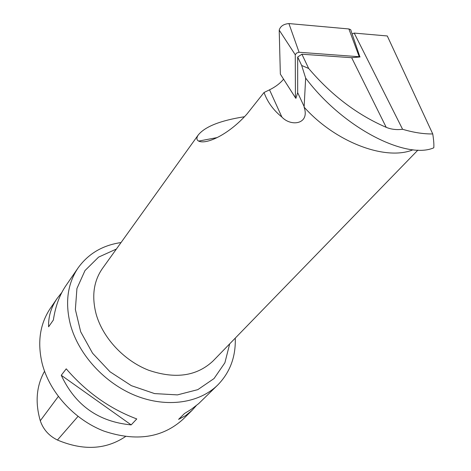 <?xml version="1.0" encoding="UTF-8"?>
<svg xmlns="http://www.w3.org/2000/svg" width="471" height="471" viewBox="0 0 471 471"><rect width="100%" height="100%" fill="white"/><g stroke="black" fill="none" stroke-linecap="round" stroke-linejoin="round"><path stroke-width="0.71" d="M301.67 65.475L297.678 57.02L301.905 54.224L308.676 68.472L301.67 65.475L305.655 78.086L304.107 107.123C335.387 142.23 385.69 161.117 412.985 149.796M301.905 54.224L351.66 57.703L386.22 127.341C391.171 129.384 396.629 130.031 402.587 129.278C413.485 132.516 423.541 134.07 432.749 133.947C433.738 140.181 434.079 144.803 433.779 147.812C406.873 159.675 343.954 128.966 305.655 78.086M386.22 127.341C357.165 114.753 331.319 95.13 308.676 68.472M297.678 57.02L297.678 92.657L304.189 106.646M351.66 57.703L360.068 56.95M295.894 98.392L297.678 92.657M244.425 116.743C220.54 120.482 205.168 126.534 198.303 134.912C196.378 137.826 196.46 139.875 198.55 141.047C206.221 144.962 228.782 134.559 247.028 113.953L264.043 92.493C267.446 102.007 273.386 110.179 281.858 117.014C290.954 126.982 310.083 124.356 304.107 107.123M283.542 79.193C280.127 83.361 275.453 86.905 269.53 89.831L281.858 117.014M432.749 133.947L387.28 35.967L354.204 33.082L352.108 33.894M264.043 92.493L269.53 89.831M121.047 242.553C102.637 245.238 88.312 253.698 78.074 267.934C67.494 283.736 64.939 302.606 70.397 324.543C78.463 354.575 104.792 383.388 135.889 395.746C167.011 408.104 199.498 403.099 217.855 384.889C230.066 372.302 235.865 356.712 235.259 338.113M78.074 267.934L65.869 285.714C59.587 294.923 55.419 306.362 53.358 320.039L48.613 326.803C48.248 316.73 51.092 307.269 57.144 298.431L50.35 308.328C39.947 323.871 37.203 342.205 42.119 363.329C49.42 392.249 74.218 419.626 103.879 431.077C136.06 441.833 162.424 437.906 182.983 419.308L192.05 410.359L185.668 415.593L178.586 419.373L184.479 413.52L191.356 409.264L198.691 403.606L217.855 384.889M61.265 375.281L66.228 368.834C86.299 392.119 109.814 408.822 136.773 418.937L131.174 424.889C98.527 421.822 75.225 405.284 61.265 375.281L131.174 424.889M57.144 298.431L61.848 292.45M196.26 405.637L192.05 410.359M354.204 33.082L402.587 129.278M295.423 97.75L280.345 74.112L295.423 97.715L295.27 54.783L296.571 53.04L299.073 52.263L359.844 56.791L350.677 29.655L348.876 28.955L359.155 56.538M295.423 97.715L295.929 98.333M351.183 31.092L350.677 29.655M280.345 74.112L279.209 30.126C280.363 26.235 283.601 24.05 288.911 23.568L348.876 28.955M44.551 371.26C36.402 385.873 34.984 402.369 40.288 420.744C43.202 429.399 48.919 435.828 57.438 440.032C83.184 450.847 105.845 449.711 125.421 436.617M417.918 150.102L213.022 361.01C196.725 376.235 175.23 379.296 148.53 370.194C123.908 360.568 102.855 337.937 96.172 314.204C91.533 296.4 93.617 281.158 102.437 268.482L198.303 134.906M229.695 343.842L224.885 362.794L214.034 378.554L197.808 389.647L177.42 394.892L154.576 393.591L131.368 385.672L110.008 371.778L92.557 353.203L80.676 331.755L75.366 309.5L76.932 288.505L84.986 270.578L98.586 257.119L116.39 249.041M295.27 54.783L279.209 30.126M299.073 52.263L288.911 23.568M77.992 416.405L57.438 440.032M58.304 396.494L40.288 420.744M198.627 141.088L217.213 137.573"/></g></svg>
